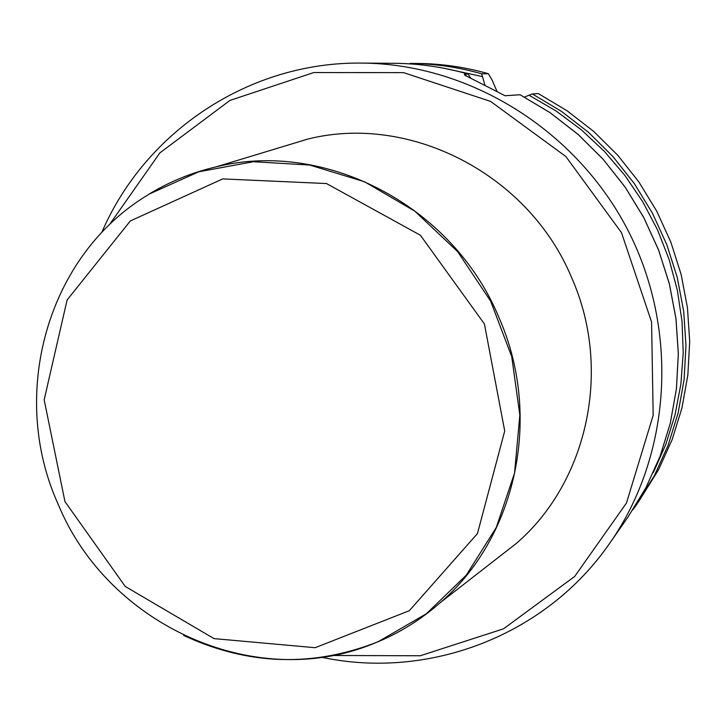<?xml version="1.0" encoding="UTF-8"?>
<svg xmlns="http://www.w3.org/2000/svg" width="726" height="726" viewBox="0 0 726 726"><rect width="100%" height="100%" fill="white"/><g stroke="black" fill="none" stroke-linecap="round" stroke-linejoin="round"><path stroke-width="1.09" d="M496.947 91.313L492.119 80.06L488.335 73.707L481.665 73.807L484.932 85.187M416.542 63.452L417.849 63.461C441.635 63.688 465.121 67.11 488.335 73.707M524.462 97.048L532.303 93.944L538.256 93.545L567.088 110.769L593.75 131.47L617.826 155.337L638.916 182.008L656.676 211.066L670.824 242.048L681.133 274.464L687.458 307.797L689.7 341.51L687.849 375.079L681.941 407.976L672.122 439.693L658.546 469.749L637.782 502.982M470.929 78.499L468.098 74.043M101.894 232.193C145.146 131.588 249.417 61.32 362.483 63.098C469.64 63.961 576.199 129.9 627.899 230.178C679.509 330.502 671.278 455.529 609.731 543.239C545.761 635.876 428.685 679.981 322.008 657.339M393.147 63.298L394.508 63.307C419.292 63.552 443.786 67.119 467.998 74.016L464.449 74.17L464.849 75.25L505.078 95.741L520.079 94.752L550.181 112.748L578.023 134.392L603.17 159.339L625.204 187.226L643.762 217.6L658.555 249.989L669.345 283.866L675.96 318.696L678.32 353.916L676.405 388.973L670.27 423.312L660.034 456.409L645.886 487.754L628.09 516.894L645.913 487.709L660.07 456.318L670.307 423.185L676.441 388.818L678.347 353.743L675.97 318.523L669.336 283.694L658.527 249.826L643.726 217.446L625.15 187.09L603.106 159.221L577.941 134.274L550.072 112.648L519.952 94.661M109.708 224.343L159.892 152.868L229.933 100.433L313.759 72.546L403.592 72.636L490.604 101.413L565.881 156.544L621.492 232.674L651.585 322.035L653.173 415.336L626.465 503.018L574.683 576.444L503.526 628.816L420.272 655.76L332.935 655.487M494.932 560.091L516.177 543.556C587.624 482.191 612.363 369.697 571.852 278.176C529.172 174.485 410.163 113.338 307.878 139.056L280.073 147.487M148.603 194.514C46.745 255.162 8.54 394.908 58.189 504.316C108.601 626.774 259.173 694.346 378.718 641.376L426.316 613.788L466.273 575.173L496.294 527.439L514.534 473.08L519.834 415.063L511.739 356.629L490.631 301.118L457.698 251.695L414.827 211.166L364.525 181.763L309.666 165.038L253.374 161.726L198.715 171.817L148.857 194.232C169.693 181.582 192.109 172.461 216.103 166.871C325.112 139.483 452.797 205.667 498.925 317.489C542.685 416.189 516.558 537.086 440.437 602.507C421.942 618.788 401.496 631.729 379.099 641.33C313.659 667.484 248.501 665.524 183.642 635.441M417.849 63.461L410.199 63.407C434.311 63.643 458.133 67.11 481.665 73.807M532.303 93.944L561.543 111.414L588.605 132.422L613.025 156.653L634.424 183.723L652.447 213.208L666.804 244.653L677.276 277.55L683.692 311.363L685.97 345.576L684.101 379.634L678.12 413.003L668.156 445.174L654.398 475.648L632.881 509.815L637.083 503.989M443.985 68.271L482.037 76.511M528.945 95.179L556.016 110.942L581.263 129.754L604.35 151.362L624.941 175.483L642.764 201.801L657.556 229.942L669.136 259.545L677.331 290.2L682.041 321.482L683.22 352.963L680.87 384.217L675.026 414.836L665.806 444.403L653.346 472.544M466.328 76.166L465.42 74.052M64.95 501.593L125.217 586.436L214.016 638.617L315.138 647.701L409.31 610.72L477.454 533.583L504.715 430.981L484.414 323.959L420.418 235.26L326.5 183.551L222.719 178.905L130.344 220.94L67.101 299.965L44.168 399.844L64.95 501.593M362.483 63.098L394.508 63.307C419.383 63.552 443.958 67.137 468.234 74.079M628.09 516.894L610.493 542.14M440.437 602.507L516.177 543.556M216.103 166.871L307.878 139.056"/></g></svg>
